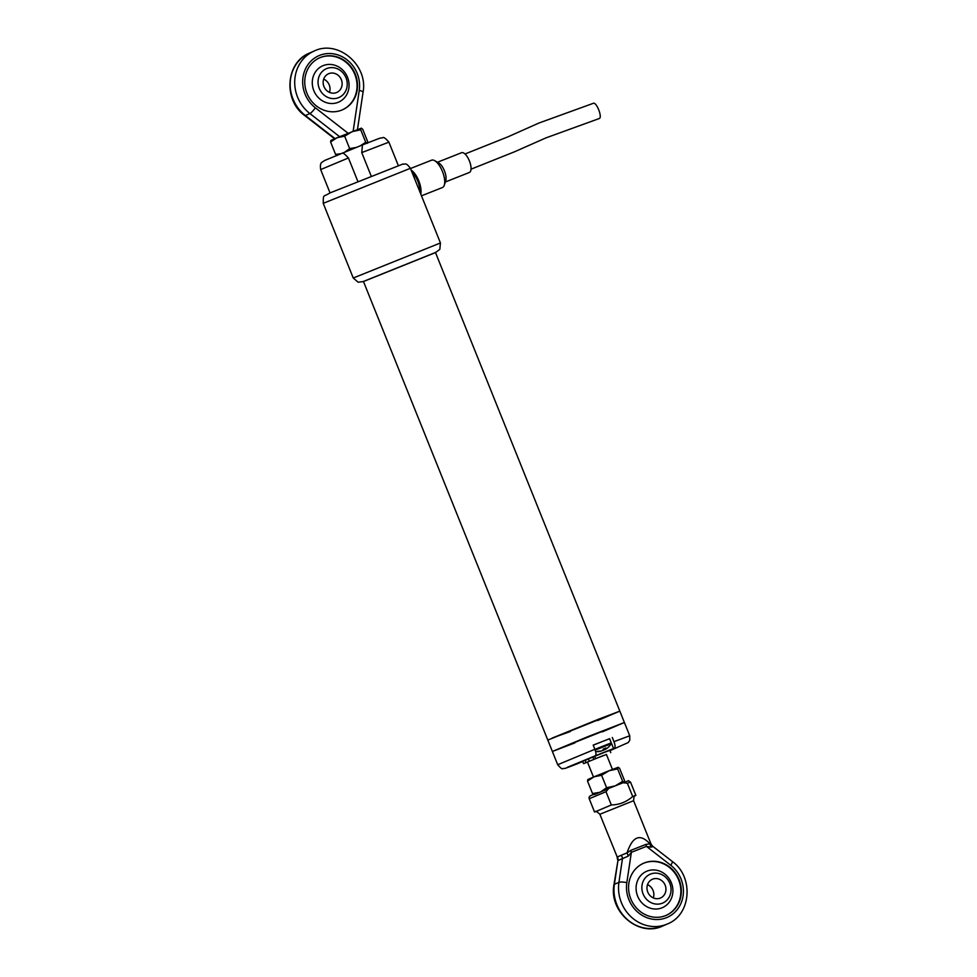 <?xml version="1.0" encoding="UTF-8"?>
<svg xmlns="http://www.w3.org/2000/svg" width="977" height="977" viewBox="0 0 977 977"><rect width="100%" height="100%" fill="white"/><g stroke="black" fill="none" stroke-linecap="round" stroke-linejoin="round"><path stroke-width="1.47" d="M570.324 731.504L552.066 738.123L598.193 719.365L619.833 711.134L597.631 720.525M593.479 777.033L587.446 762.011L603.664 755.404M606.448 754.525L595.274 758.738M610.759 752.644L609.843 750.373L605.288 752.058L592.917 757.004L593.833 759.276M587.458 762.036L583.538 763.635L587.495 762.133M588.435 759.007L582.695 761.339M435.437 252.42L619.833 711.134L547.804 740.077L363.407 281.376M602.198 731.895L624.401 722.504L588.215 736.536L552.371 751.46L574.903 742.874M547.804 740.077L552.371 751.46L624.401 722.504L619.833 711.134M609.575 738.722L593.198 745.097L594.883 749.274C596.165 752.84 596.312 755.013 595.311 755.783L614.423 748.187C615.412 747.429 615.266 745.256 613.983 741.677L629.738 735.766L624.401 722.504M612.31 737.513L613.983 741.677M582.683 761.51L577.566 763.684C560.81 770.194 566.135 767.995 562.996 768.557C562.373 769.461 560.603 768.178 557.708 764.722L594.883 749.274M584.515 760.57L592.917 757.016M361.746 152.595L362.467 144.926C386 135.742 378.478 138.636 382.63 137.794C383.399 136.731 385.488 138.184 388.907 142.154L361.746 152.595L371.187 176.055M342.377 152.998C343.257 152.9 345.272 154.549 348.423 157.956L320.664 169.583C319.601 161.181 322.386 162.805 324.205 160.655L362.467 144.926M357.851 181.417L348.423 157.956M435.461 252.493L363.432 281.449M606.204 748.919A16.316 14.924 -113.5 0 1 605.85 749.151A16.34 16.34 0 0 0 611.175 743.753L595.188 750.092M605.85 749.151A16.316 14.924 -113.5 0 1 605.545 749.335L604.897 749.579A16.316 6.583 -111.6 0 0 605.935 747.991A15.18 9.855 0.5 0 1 603.505 748.883A16.328 6.46 79.1 0 1 602.052 750.715L601.6 750.898A16.316 14.924 -113.5 0 1 597.936 751.228A15.18 4.274 -65.2 0 1 596.935 751.606A16.328 14.753 90 0 0 598.999 751.533A16.328 14.753 90 0 0 600.745 751.228L600.721 751.069M602.223 750.58A16.267 14.313 -76.4 0 0 602.809 750.324A16.316 6.583 -111.6 0 0 603.188 750.324L603.749 750.092A16.328 14.753 90 0 0 604.848 749.457M603.493 748.932L603.749 750.092M604.458 748.577L604.897 749.579M594.908 749.347L611.236 742.874L609.563 738.685L593.222 745.158M606.595 787.718L615.168 785.899L622.642 781.368L617.635 768.911L609.062 770.743L594.004 776.825L601.588 775.274L606.595 787.718L601.356 791.407M601.588 775.274L609.062 770.743L618.246 767.275L619.613 768.374L624.621 780.818L624.181 782.455L622.642 781.368M587.751 779.585L594.004 776.825L587.507 781.075L592.514 793.532L598.51 792.555M594.04 794.606L592.514 793.532M587.946 779.451L587.507 781.075M617.635 768.911L618.087 767.287M419.683 191.333A12.261 4.946 -111.6 0 0 412.245 172.831M420.757 194.02A14.704 5.935 -111.6 0 0 418.767 180.867A14.704 5.935 -111.6 0 0 411.158 170.145M421.49 195.815L442.422 187.535A14.704 5.935 -111.6 0 0 444.303 185.166A14.704 5.935 -111.6 0 0 442.532 171.671A14.704 5.935 -111.6 0 0 434.582 160.619A14.704 5.935 -111.6 0 0 431.602 160.179L410.511 168.52M444.303 185.166L445.756 180.647A10.625 4.287 -111.6 0 0 444.474 170.902A10.625 4.287 -111.6 0 0 438.734 162.915L434.582 160.619M445.329 181.991L469.375 172.477A10.625 4.287 -111.6 0 0 469.448 161.022A10.625 4.287 -111.6 0 0 461.559 152.717L437.501 162.231M471.024 169.18L514.647 151.74L545.911 137.904L599.206 118.547C602.76 117.643 596.422 101.498 593.234 103.342L538.852 123.065L508.113 136.768L465.003 153.987M338.066 102.353A19.809 18.123 66.5 0 0 347.531 77.293A19.809 18.123 66.5 0 0 323.289 65.581A19.809 18.123 66.5 0 0 313.825 90.641A19.809 18.123 66.5 0 0 338.066 102.353M341.718 110.12A28.394 25.976 66.5 0 0 342.451 109.815A28.394 25.976 66.5 0 0 354.956 73.422A28.394 25.976 66.5 0 0 319.809 57.728A28.394 25.976 66.5 0 0 307.132 93.731A28.394 25.976 66.5 0 0 341.718 110.12M342.219 109.912A28.394 25.976 66.5 0 0 354.504 73.617A28.394 25.976 66.5 0 0 319.589 57.826M346.212 78.319A15.717 14.386 66.5 0 0 321.177 72.738A15.717 14.386 66.5 0 0 330.544 98.286A15.717 14.386 66.5 0 0 346.212 78.319M323.705 79.113A10.21 9.343 -113.5 0 1 329.359 85.255A10.21 9.343 -113.5 0 1 329.481 92.375M341.462 79.992A10.21 9.343 66.5 0 0 328.577 73.739A10.21 9.343 66.5 0 0 324.071 86.831A10.21 9.343 66.5 0 0 336.711 92.485A10.21 9.343 66.5 0 0 341.462 79.992M617.22 857.012L599.866 814.268L633.597 800.7L650.816 843.542L649.913 843.823L650.914 847.169L646.432 846.375L631.362 852.347L628.272 856.133L622.471 858.612A4.091 3.236 40.6 0 0 620.969 855.388L617.22 857.012A4.091 3.835 117.5 0 1 617.94 860.578L613.959 884.722A6.131 1.392 8.5 0 1 614.386 884.307A36.772 33.645 66.5 0 0 627.698 919.846A36.772 33.645 66.5 0 0 662.797 925.964C638.921 937.688 608.634 911.639 613.959 884.722M628.272 856.133L627.063 852.884L630.8 850.369L645.882 844.397L649.913 843.847C640.179 833.234 632.559 836.251 627.063 852.872L620.969 855.388M595.201 811.814L611.333 804.963L605.996 791.7L608.756 788.415L623.167 782.711C631.289 780.232 626.538 779.988 630.531 782.125L627.368 783.236L632.705 796.511L635.27 795.705M611.333 804.963C619.394 804.779 626.513 801.958 632.705 796.511M595.14 794.325L608.756 788.415M623.082 782.736L627.368 783.236M661.881 907.865A19.809 18.123 66.5 0 0 665.398 874.513A19.809 18.123 66.5 0 0 636.198 886.066A19.809 18.123 66.5 0 0 661.881 907.865M665.532 915.632A28.394 25.976 66.5 0 0 666.265 915.327A28.394 25.976 66.5 0 0 678.771 878.934A28.394 25.976 66.5 0 0 643.623 863.241A28.394 25.976 66.5 0 0 630.947 899.243A28.394 25.976 66.5 0 0 665.532 915.632M650.816 843.542L652.294 845.911L672.249 861.433A6.131 1.27 127.9 0 1 670.759 865.28L646.432 846.375A4.091 1.649 -111.6 0 1 645.882 844.397M652.624 846.68L650.914 847.169M666.033 915.425A28.394 25.976 66.5 0 0 678.319 879.129A28.394 25.976 66.5 0 0 643.403 863.338M630.8 850.369A4.091 1.649 -111.6 0 0 631.362 852.347L626.819 882.671A30.641 28.04 66.5 0 0 646.53 917.537A30.641 28.04 66.5 0 0 680.651 904.043A30.641 28.04 66.5 0 0 670.759 865.28M669.831 883.33A15.717 14.386 66.5 0 0 644.698 878.641A15.717 14.386 66.5 0 0 654.846 903.908A15.717 14.386 66.5 0 0 669.831 883.33M647.519 884.625A10.21 9.343 -113.5 0 1 653.295 897.887M665.154 885.186A10.21 9.343 66.5 0 0 652.392 879.263A10.21 9.343 66.5 0 0 647.763 892.062A10.21 9.343 66.5 0 0 660.525 897.997A10.21 9.343 66.5 0 0 665.154 885.186M344.734 152.143L349.668 148.614L344.661 136.169L337.077 137.708L330.837 140.48M331.032 140.346L330.592 141.97L337.077 137.708L361.331 128.17L362.699 129.257L367.706 141.714L367.254 143.35L365.728 142.263L360.049 145.988M337.126 155.502L335.587 154.427L330.592 141.97M340.619 153.719L335.587 154.427M349.668 148.614L356.629 147.368M344.661 136.169L352.147 131.639L360.721 129.807L365.728 142.263M360.721 129.807L361.16 128.182M594.675 756.271L595.591 758.543M585.125 760.326L586.041 762.597M595.311 755.783L567.173 767.385L577.59 763.672M629.738 735.766L629.774 740.261L628.248 742.532L609.978 750.702L614.423 748.187M609.636 738.697L613.593 748.553M323.228 203.338C323.424 193.556 322.898 197.439 329.982 192.921L403.061 163.977C405.626 164.795 405.443 161.779 410.413 168.288L323.228 203.338L353.247 278.018L440.432 242.968L439.821 249.355L435.498 252.579L363.468 281.523M353.149 131.236L359.255 90.385A6.131 1.392 8.5 0 1 363.041 92.278C368.366 65.361 338.079 39.312 314.203 51.024A36.772 33.645 -113.5 0 0 294.798 79.772A36.772 33.645 -113.5 0 0 309.892 113.564A6.131 1.27 127.9 0 0 315.315 107.775L348.093 133.251M359.255 90.385A30.641 28.04 66.5 0 0 339.544 55.518A30.641 28.04 66.5 0 0 305.435 69.013A30.641 28.04 66.5 0 0 315.315 107.775M335.001 138.575L305.349 115.53A6.131 1.27 127.9 0 1 304.751 115.567C283.025 100.191 285.663 62.186 309.672 53.002A36.772 33.645 66.5 0 0 290.254 81.738A36.772 33.645 66.5 0 0 305.349 115.53L309.892 113.564L339.617 136.67M605.996 791.7L589.216 798.734C588.105 794.667 593.247 795.705 608.695 788.427M672.249 861.433C693.975 876.809 691.337 914.814 667.328 923.998A36.772 33.645 -113.5 0 1 632.241 917.879A36.772 33.645 -113.5 0 1 618.929 882.329L614.386 884.307L617.94 860.578L622.471 858.612L618.929 882.329A6.131 1.392 8.5 0 1 626.819 882.671M589.314 761.181L588.386 758.873M612.432 769.412L606.399 754.391M582.622 761.364L583.538 763.635M557.708 764.722L552.371 751.46M410.413 168.288L440.432 242.968M388.907 142.154L398.274 165.467M320.664 169.583L330.043 192.909M353.247 278.018L358.107 282.194L363.468 281.535M595.628 751.557A16.34 16.34 0 0 0 598.999 751.533M611.236 742.874L611.175 743.753M309.672 53.002L314.203 51.024M363.041 92.278L357.472 129.55M304.751 115.567L334.574 138.758M594.541 811.997L589.216 798.734M635.868 795.388L630.531 782.125M633.597 800.7C633.878 796.609 634.464 794.924 635.355 795.644L635.355 795.657M597.851 810.825L595.091 811.838C595.274 810.702 596.874 811.508 599.866 814.268M667.328 923.998L662.797 925.964M617.672 859.87L617.085 857.098"/></g></svg>
